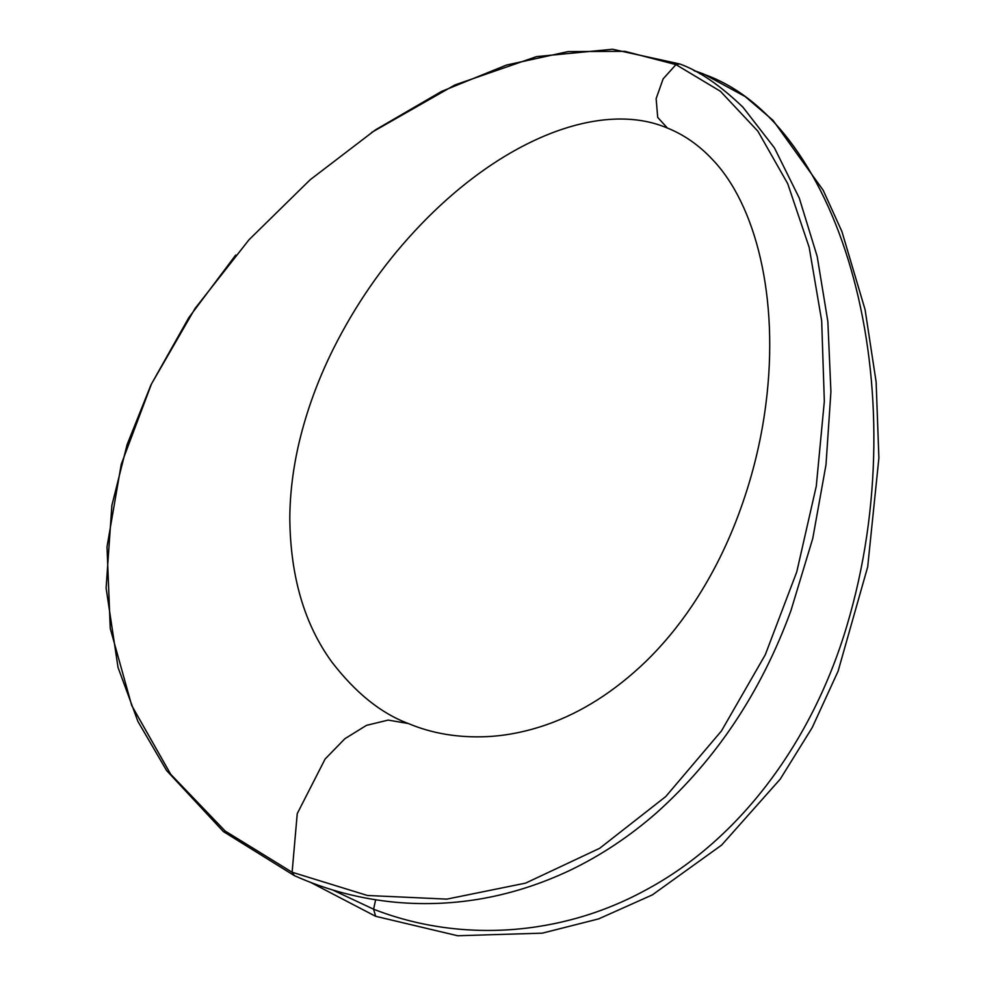 <?xml version="1.0" encoding="UTF-8"?>
<svg xmlns="http://www.w3.org/2000/svg" width="985" height="985" viewBox="0 0 985 985"><rect width="100%" height="100%" fill="white"/><g stroke="black" fill="none" stroke-linecap="round" stroke-linejoin="round"><path stroke-width="1.48" d="M790.955 610.565L812.76 538.463L825.996 464.748L830.921 391.71L827.856 321.553L817.181 256.408L799.254 198.01L774.419 147.849L742.961 107.205C720.01 85.227 698.931 70.809 679.724 63.951L675.956 64.616L624.958 51.343L568.123 51.577L506.512 65.047L441.588 91.396L375.31 129.958L310.14 179.775L249.008 239.761L195.079 308.44L151.481 383.941L121.254 464.267L107.008 546.86L110.258 628.504L131.731 705.531L170.713 774.284L225.171 831.044L292.114 872.242L367.467 895.488L446.845 899.12L525.608 883.114L599.668 848.294L665.761 796.557L721.476 730.907L765.283 654.766L796.754 571.928L816.282 486.196L824.334 401.326L821.675 320.753L809.19 247.383L787.692 183.616L757.896 131.214L720.441 91.297L675.956 64.616L663.127 78.886L656.133 98.66L657.709 117.412L667.436 128.062C683.959 134.711 698.857 145.078 712.143 159.176C755.581 204.092 779.615 297.31 765.862 404.306C761.023 442.327 751.641 479.818 737.703 516.78C725.588 548.78 710.345 578.49 691.975 605.923C677.889 626.78 662.351 645.458 645.347 661.957C614.332 691.618 581.482 712.5 546.823 724.615C526.827 731.572 507.152 735.561 487.821 736.595C458.862 737.999 432.366 733.64 408.319 723.519L388.176 720.097L366.482 725.354L344.898 738.701L325.112 759.029L297.248 813.622L292.114 872.242L294.355 875.616C326.626 890.144 360.633 899.046 396.376 902.334C455.735 907.493 513.468 896.892 569.564 870.543C600.788 855.583 629.932 836.203 656.995 812.416C716.686 758.758 761.343 691.482 790.955 610.589L789.724 613.864M332.585 889.947L373.598 909.217C459.933 942.99 560.822 936.279 644.855 890.514C740.732 839.577 813.007 740.092 847.001 625.413C917.564 388.496 842.298 121.143 702.33 73.752L694.684 70.957M699.744 73.715L703.696 74.023M375.617 899.785L373.598 909.217L375.642 916.296L457.656 935.75L542.353 933.152L598.634 918.894L652.365 894.885L721.636 845.081L780.255 779.098L812.219 727.57L838.1 671.179L867.687 566.892L878.891 458.013L876.133 382.02L865.101 309.684L841.904 231.512L823.164 190.228L773.053 120.392L745.226 96.592L703.536 73.961L693.662 70.427M743.047 107.291L741.816 106.035M408.283 723.495C381.096 713.411 355.61 692.898 331.81 661.969C304.353 624.281 290.341 576.336 289.799 518.135C289.959 493.46 293.087 468.183 299.157 442.314C306.754 410.499 318.18 379.274 333.435 348.653C355.289 305.215 382.106 266.319 413.909 231.968C499.358 139.279 600.875 99.645 667.424 128.062M375.273 916.124L310.731 882.437M294.318 875.616L223.398 831.586L166.6 770.553L137.9 721.414L118.028 667.424L106.109 588.107L111.884 505.367L127.102 444.617L150.988 384.827L188.738 317.749L235.71 255.029M371.604 132.458L454.922 84.932L536.579 56.601L612.51 49.25L679.724 63.963"/></g></svg>
